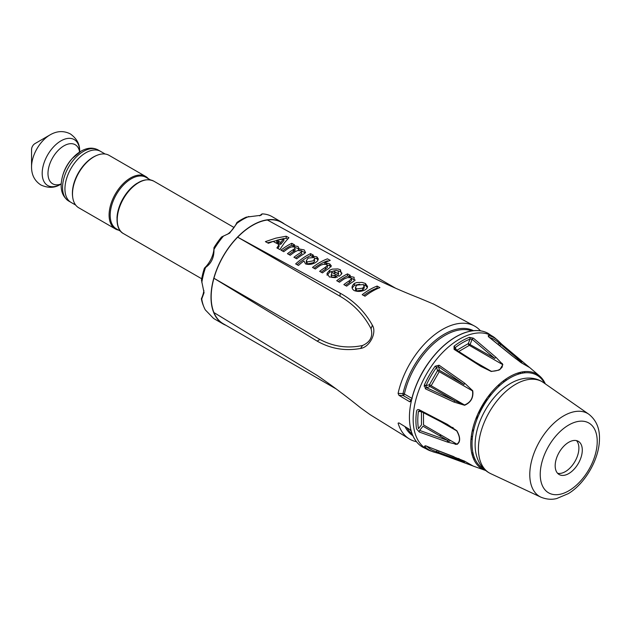 <?xml version="1.0" encoding="UTF-8"?>
<svg xmlns="http://www.w3.org/2000/svg" width="631" height="631" viewBox="0 0 631 631"><rect width="100%" height="100%" fill="white"/><g stroke="black" fill="none" stroke-linecap="round" stroke-linejoin="round"><path stroke-width="0.95" d="M213.578 318.442L205.312 309.9A58.715 33.9 -60 0 1 203.908 306.958A58.715 33.9 -60 0 1 201.739 298.991L204.058 292.713L201.463 280.109A57.602 33.262 120 0 1 204.412 268.143L205.548 267.489C211.361 263.411 214.169 257.393 213.956 249.45L213.964 247.66A19.175 11.066 120 0 0 213.964 247.66A19.175 11.066 120 0 1 204.412 268.143M278.997 241.602A19.175 11.066 120 0 0 278.736 243.345M227.523 234.259A19.175 11.066 120 0 0 236.917 222.475A57.602 33.262 120 0 1 246.279 217.143L260.974 215.289L262.315 213.885A58.715 33.9 -60 0 1 271.811 216.48L281.876 222.293A58.715 33.9 120 0 0 246.887 228.895A58.715 33.9 120 0 0 213.175 280.558A58.715 33.9 120 0 0 223.161 323.979A58.715 33.9 120 0 0 225.937 325.304M259.625 215.849A19.175 11.066 120 0 0 261.565 214.177L262.315 213.885M213.964 247.675L213.964 247.66A57.602 33.262 120 0 1 221.568 236.972L229.605 233.17L237.059 223.216L236.917 222.475M201.833 282.562A58.715 33.9 -60 0 1 205.548 267.489M213.956 249.45A58.715 33.9 -60 0 1 223.548 235.986M237.059 223.216A58.715 33.9 -60 0 1 248.851 216.496M203.908 306.958L203.285 305.428A57.602 33.262 120 0 1 201.36 298.763L201.739 298.991M284.407 224.029A58.715 33.9 120 0 0 281.876 222.293M201.36 298.763A19.175 11.066 120 0 0 203.884 290.426M80.697 151.408A27.59 15.925 120 0 0 73.03 157.655A27.59 15.925 120 0 0 62.761 175.434C59.377 187.32 61.341 195.847 68.661 201.021A29.476 17.021 -60 0 1 64.141 177.398A29.476 17.021 -60 0 1 83.395 151.424A29.476 17.021 -60 0 1 98.128 149.965L100.518 151.345A29.476 17.021 120 0 0 85.784 152.805A29.476 17.021 120 0 0 66.523 178.778A29.476 17.021 120 0 0 71.043 202.401L75.688 205.083M34.95 143.608L34.95 143.608A4.796 2.769 120 0 0 31.558 149.476L31.55 166.978A26.242 15.152 120 0 1 50.094 134.853L50.109 134.845A26.242 15.152 120 0 0 50.094 134.853L34.95 143.608M136.982 183.337A29.712 17.155 120 0 0 116.987 217.971M150.478 179.914L146.053 177.358A29.712 17.155 120 0 0 116.341 194.514A29.712 17.155 120 0 0 116.341 228.824L120.766 231.38M96.535 155.51A29.476 17.021 120 0 0 93.238 157.111A29.476 17.021 120 0 0 72.66 196.864M105.164 154.027L100.518 151.345A29.476 17.021 120 0 0 85.784 152.805A29.476 17.021 120 0 0 66.523 178.778A29.476 17.021 120 0 0 71.043 202.401L68.661 201.021M115.37 228.935L78.772 207.796A30.288 17.487 -60 0 1 78.772 172.823A30.288 17.487 -60 0 1 109.06 155.336L145.658 176.467A30.288 17.487 120 0 0 115.37 193.954A30.288 17.487 120 0 0 115.37 228.935A30.288 17.487 120 0 0 118.596 230.126M148.309 178.66A30.288 17.487 120 0 0 145.658 176.467M510.148 383.672A49.912 28.821 120 0 0 475.127 444.642C475.104 451.094 476.366 456.883 478.921 462.01C481.256 466.609 484.584 470.174 488.891 472.706L490.673 473.636A52.696 30.422 120 0 1 480.869 432.085A52.696 30.422 120 0 1 515.393 384.445A52.696 30.422 120 0 1 543.307 382.473L541.611 381.392C537.265 378.931 532.509 377.835 527.358 378.103C521.64 378.458 515.992 380.264 510.416 383.506A49.912 28.821 120 0 0 510.148 383.672M568.626 442.339A19.175 11.066 120 0 0 556.187 459.234A19.175 11.066 120 0 0 559.145 474.528A19.175 11.066 120 0 0 578.319 463.462A19.175 11.066 120 0 0 578.312 441.321A19.175 11.066 120 0 0 568.626 442.339M557.599 473.289A19.175 11.066 120 0 0 574.928 461.506A19.175 11.066 120 0 0 576.474 440.612M333.523 271.18L338.011 273.641L338.374 270.928L336.047 270.423L333.523 271.18M483.772 468.77A53.809 31.069 -60 0 1 474.772 425.862A53.809 31.069 -60 0 1 510.085 377.898A53.809 31.069 -60 0 1 544.561 383.348M505.502 379.341L506.693 380.036M519.029 373.97L517.562 373.118M441.156 421.894L456.71 430.87C460.338 437.354 460.401 441.779 456.876 444.161L423.504 424.892L423.472 412.729M416.468 441.708A65.182 37.631 -60 0 1 409.18 438.837A65.182 37.631 -60 0 1 398.09 423.164L398.926 422.888M398.942 422.896L409.771 429.537L411.199 431.21A65.656 37.907 120 0 0 422.368 447A65.656 37.907 120 0 0 422.407 447.024M412.177 398.524L404.384 394.012A1.436 0.56 12.5 0 0 403.012 393.626A1.436 0.465 -87.2 0 0 403.138 395.534A1.436 0.828 120 0 0 404.384 394.012A59.961 34.618 -60 0 1 471.885 330.904M411.554 399.652A1.436 0.828 -60 0 1 410.939 400.046L409.771 401.805L398.942 395.329L403.138 395.534L410.939 400.046M473.51 330.699A60.679 35.028 120 0 0 403.012 393.626L398.09 393.381L398.942 395.329M488.055 333.318A65.656 37.907 120 0 0 488.015 333.294A65.656 37.907 120 0 0 455.771 336.875A65.656 37.907 120 0 0 411.199 401.221L409.771 401.805M512.356 355.955L488.607 336.733A1.436 0.726 128.9 0 0 488.394 336.646L512.167 355.876A1.436 0.726 -51 0 1 512.356 355.955A1.436 0.726 -51 0 1 512.475 356.121M489.522 337.475A63.423 36.622 -60 0 1 499.153 343.296A1.436 1.159 -43.8 0 0 499.105 341.647A64.843 37.442 120 0 0 497.433 340.077A64.843 37.442 120 0 0 488.268 335.44L488.394 336.646M488.686 336.796A1.436 1.159 -76.5 0 0 488.268 335.44M497.993 344.329L499.153 343.296L500.801 344.542A1.436 0.907 -50 0 1 501.992 344.416A1.436 0.907 -50 0 1 502.063 344.487L499.105 341.647M512.167 355.876L521.356 362.825L529.559 367.494L502.063 344.487M522.878 361.981A1.436 0.915 130.1 0 0 522.831 361.934A1.436 0.915 130.1 0 0 521.64 362.052L515.401 358.455M473.376 338.169L469.346 337.348A64.843 37.442 120 0 0 461.766 341A64.843 37.442 120 0 0 454.044 346.214L454.083 349.345L480.814 366.374L491.249 371.478L498.758 370.168L499.886 369.585L502.86 364.568L495.998 357.359L473.376 338.169A1.436 0.773 -49.8 0 0 472.13 339.265L494.783 358.447L468.305 343.595A1.436 0.828 -120.2 0 0 469.33 345.354L502.568 364.544C502.379 368.851 498.608 371.091 491.241 371.28L475.395 362.131M545.35 383.9A54.763 31.613 120 0 0 539.623 376.021A54.763 31.613 120 0 0 509.501 376.794A54.763 31.613 120 0 0 472.998 427.684A54.763 31.613 120 0 0 485.168 470.332A54.763 31.613 120 0 0 485.696 470.513M419.299 432.038L447.418 442.079L457.049 444.398C460.559 441.913 460.504 437.378 456.876 430.776L447.198 424.284L419.268 409.779C417.809 409.227 416.894 409.74 416.547 411.309A64.843 37.442 120 0 0 416.57 428.962L419.299 432.038A1.436 0.773 109.8 0 1 419.623 430.413L422.999 426.201L447.742 440.485L419.623 430.413M439.208 453.586L472.99 465.954L464.526 461.119L425.546 445.754L424.434 446.243A64.843 37.442 120 0 0 432.953 451.764A64.843 37.442 120 0 0 435.272 452.459L439.208 453.586A1.436 0.915 110 0 1 439.113 453.563A1.436 0.915 110 0 1 438.616 452.482L436.715 451.67A1.436 1.159 103.5 0 1 435.272 452.459M463.856 460.772L472.58 465.749M439.081 365.215L435.145 366.209A64.843 37.442 120 0 0 424.347 384.949L425.46 388.854L453.997 402.081L464.613 405.268C470.9 402.499 473.613 397.672 472.761 390.778L464.645 383.167L439.081 365.215A1.436 0.663 -55 0 0 438.498 366.658L464.085 384.579A1.436 0.663 -55 0 1 464.645 383.167M475.088 459.297L473.502 458.745M523.872 371.691L525.142 372.795M480.814 366.374A1.436 0.639 -57.4 0 1 481.627 366.106A1.436 0.639 -57.4 0 1 481.729 366.225L481.477 366.059M454.044 346.214A1.436 0.678 -127.8 0 1 455.077 347.76A63.423 36.622 -60 0 1 470.048 339.092L468.305 343.595L456.852 350.252A1.436 1.136 -35.4 0 0 456.828 350.276A1.436 0.828 59.8 0 1 456.852 350.252L455.077 347.76L455.022 349.172A1.436 0.647 122.5 0 0 454.919 349.061A1.436 0.647 122.5 0 0 454.083 349.345M470.205 344.258L472.13 339.265L470.048 339.092A1.436 0.954 -111 0 0 469.346 337.348M495.998 357.359A1.436 0.773 130.3 0 0 494.783 358.447M519.384 372.566L520.93 373.465M447.418 442.079A1.436 0.773 -70.3 0 1 447.742 440.485M418.4 411.428L421.437 411.68A1.436 1.136 -85.2 0 0 421.437 411.68L421.469 424.892L418.432 428.694A63.423 36.622 -60 0 1 418.4 411.428L419.599 410.678A1.436 0.647 -62.6 0 1 419.441 410.647A1.436 0.647 -62.6 0 1 419.268 409.779M447.198 424.284A1.436 0.639 117.4 0 0 447.379 425.113A1.436 0.639 117.4 0 0 447.529 425.144L447.245 424.978M464.929 462.941A1.436 0.915 -70.1 0 1 464.858 462.917A1.436 0.915 -70.1 0 1 464.361 461.829L438.616 452.482L438.924 450.96M425.815 445.928A1.436 1.159 136.2 0 1 424.434 446.243M425.949 445.904A1.436 0.734 -69 0 1 425.72 445.888A1.436 0.734 -69 0 1 425.546 445.754M458.524 458.461L464.361 461.829M471.041 438.545L472.225 439.231M424.347 384.949L426.035 385.651A63.423 36.622 -60 0 1 436.597 367.313L435.145 366.209M453.997 402.081A1.436 0.663 -65.1 0 1 454.935 400.882L426.422 387.623L426.035 385.651L429.435 384.729A1.436 1.017 -105.2 0 0 430.192 386.598L454.935 400.882L464.55 404.992L429.435 384.729L437.512 370.681L472.485 390.865C473.424 397.64 470.773 402.349 464.55 404.992A1.436 0.576 -112 0 0 464.613 405.268M425.46 388.854A1.436 0.663 -65 0 1 426.422 387.623L430.192 386.598M464.085 384.579L439.507 370.389A1.436 1.017 -15.2 0 0 437.512 370.681L436.597 367.313L438.498 366.658L439.507 370.389M520.11 362.013L529.314 367.321L520.607 362.352M506.354 380.264L505.171 379.578M473.581 455.322L472.043 454.438M471.609 452.585L473.076 453.429M472.193 439.649L471.002 438.963M424.048 386.093L425.775 385.573M293.833 251.193A58.47 33.758 120 0 0 293.865 249.213M293.786 246.374A58.47 33.758 120 0 0 293.738 245.577M293.715 245.27A58.47 33.758 120 0 0 293.628 244.323M398.09 393.381A65.182 37.631 -60 0 1 442.339 329.508A65.182 37.631 -60 0 1 474.346 325.951L433.773 304.158L419.315 298.092C400.685 290.741 384.192 283.374 369.821 275.999L267.378 220.006A58.47 33.758 120 0 0 252.518 225.393A58.47 33.758 120 0 0 237.666 237.161L340.109 293.155C353.983 300.813 364.734 311.493 372.361 325.202C377.141 332.521 369.703 347.2 360.569 348.454C345.212 351.254 330.747 348.809 317.156 341.119L213.933 278.255A58.47 33.758 120 0 0 213.933 312.566L317.156 375.429C330.747 384.665 345.212 395.456 360.569 407.807L369.876 414.512L409.18 438.837M275.794 238.155L286.174 236.231L288.903 237.729L284.384 242.88L279.88 249.56L276.899 247.928L279.044 244.662L273.16 241.436L268.396 243.266L265.399 241.626L275.794 238.155M288.414 245.08A59.74 34.492 -60 0 1 291.767 243.298L294.574 244.844A59.842 34.547 120 0 0 293.107 245.585L298.013 246.508L299.244 248.969L304.229 249.915L305.562 252.645L303.621 254.064A60.3 34.815 120 0 0 296.736 258.797L293.928 257.259A60.197 34.752 -60 0 1 300.104 252.952L301.878 251.58L301.255 250.57L298.069 250.373L295.434 251.556A60.071 34.681 120 0 0 290.252 255.247L287.444 253.701A59.969 34.626 -60 0 1 293.36 249.56L294.803 248.59L294.803 247.036L291.688 246.879L289.022 247.959A59.842 34.547 120 0 0 283.769 251.69L280.961 250.152A59.74 34.492 -60 0 1 288.414 245.08M307.218 255.397A60.402 34.879 -60 0 1 310.562 253.615L313.37 255.153A60.505 34.934 120 0 0 311.793 255.957L316.92 256.872L318.308 258.955L317.464 261.013L315.815 262.401C312.329 264.413 308.906 264.917 305.546 263.916L303.921 260.966A60.505 34.934 120 0 0 298.463 265.446L295.655 263.908A60.402 34.879 -60 0 1 307.218 255.397M319.964 262.386A60.852 35.139 -60 0 1 327.418 258.836L330.234 260.374A60.955 35.194 120 0 0 324.736 262.843L329.721 263.892L331.346 265.919L328.775 268.514A61.207 35.336 120 0 0 322.449 272.892L319.641 271.354A61.104 35.281 -60 0 1 325.344 267.347L327.45 265.288L326.645 264.492L323.443 264.294L320.729 265.162A60.955 35.194 120 0 0 315.319 268.98L312.511 267.441A60.852 35.139 -60 0 1 319.964 262.386M332.261 269.129L337.822 268.924L340.401 269.752L341.489 274.193L339.092 276.275L331.74 272.245L331.583 275.368L334.982 275.337L337.364 277.175L329.421 277.001L327.079 273.318L329.713 270.202L332.261 269.129M344.171 275.66A61.712 35.628 -60 0 1 347.515 273.878L350.331 275.416A61.814 35.683 120 0 0 348.746 276.22L354.078 277.254L354.07 281.095L353.352 281.56A62.067 35.833 120 0 0 346.656 286.159L343.848 284.613A61.964 35.778 -60 0 1 349.361 280.748L351.593 278.445L350.852 277.774L347.673 277.585L344.416 278.768A61.814 35.683 120 0 0 339.525 282.246L336.717 280.708A61.712 35.628 -60 0 1 344.171 275.66M356.696 282.538L362.099 282.404L365.444 283.485L367.55 286.506L367.037 288.209L365.483 289.684C361.737 291.617 357.982 291.924 354.228 290.591C351.286 288.58 351.333 286.198 354.37 283.445L356.696 282.538M369.671 289.653A62.611 36.148 -60 0 1 377.125 286.072L379.933 287.618A62.714 36.204 120 0 0 372.479 291.191A62.714 36.204 120 0 0 365.026 296.223L362.218 294.685A62.611 36.148 -60 0 1 369.671 289.653M474.346 325.951A65.182 37.631 -60 0 1 480.483 330.833M327.032 273.87L327.079 274.398M304.181 253.733L303.621 254.064M455.251 444.39A65.656 37.907 120 0 0 456.26 443.806M472.177 431.154A65.656 37.907 120 0 0 473.826 429.451M498.545 386.629A65.656 37.907 120 0 0 499.2 384.358M291.767 243.298L291.767 245.262L294.574 246.808A57.445 33.167 120 0 0 294.401 246.887M282.467 250.98A57.342 33.104 -60 0 1 291.767 245.262M288.951 254.53A57.571 33.238 -60 0 1 293.36 251.517C295.119 250.759 295.6 249.915 294.803 248.993L294.425 248.859M293.36 249.56L293.36 251.517M301.255 250.57L300.932 252.376M295.434 258.087A57.8 33.372 -60 0 1 300.104 254.916L301.878 253.536L301.255 252.526M301.87 251.13L305.388 252.834M295.379 247.66L298.013 248.472L299.244 250.925M316.92 256.872L316.92 258.836L318.095 259.98M307.084 261.936L312.976 260.879C314.837 259.633 315.153 258.521 313.946 257.527L308.157 258.063L306.319 260.666L307.084 261.936L307.084 263.908L312.976 262.835C314.837 261.589 315.153 260.477 313.946 259.491M306.319 262.638L307.084 263.908M297.067 264.681A58.005 33.49 -60 0 1 310.562 255.579L313.37 257.117A58.107 33.546 120 0 0 313.142 257.227M314.553 258.103L316.92 258.836M310.562 253.615L310.562 255.579M313.37 255.973L313.37 257.117M328.017 263.245A58.557 33.806 120 0 0 325.785 264.271M324.736 262.843L324.736 264.192M329.721 263.892L329.721 265.856L330.975 266.889M321.155 272.182A58.715 33.9 -60 0 1 325.344 269.311L327.45 267.244L327.442 265.288M325.344 267.347L325.344 269.311M314.025 268.27A58.462 33.751 -60 0 1 327.418 260.824L328.144 261.218M327.402 265.059L329.721 265.856M345.362 285.449A59.566 34.389 -60 0 1 349.361 282.704L351.593 280.401L351.593 278.445M349.361 280.748L349.361 282.704M351.593 278.389L355.245 280.164M338.232 281.536A59.314 34.248 -60 0 1 347.515 275.842L350.331 277.38A59.417 34.303 120 0 0 349.976 277.553M347.515 273.878L347.515 275.842M377.125 286.072L377.125 288.059L377.859 288.462M363.732 295.513A60.213 34.768 -60 0 1 377.125 288.059M277.829 248.44L279.044 246.626L279.044 244.662M280.653 242.43L283.871 238.534L283.871 240.498L280.653 244.394L280.653 242.43L276.725 240.277L276.725 242.241L280.653 244.394M267.497 242.777L286.174 238.218L287.633 239.023M279.091 241.578L276.725 242.241M286.174 236.231L286.174 238.218M283.871 238.534L276.725 240.277M340.401 269.752L340.401 271.716L342.002 273.247M329.713 270.202L329.713 272.158L334.469 270.738M338.524 271.022L340.401 271.716M331.086 274.911L331.583 277.34L335.471 277.679M337.246 277.222L334.225 275.566M327.079 275.297L329.713 272.158M336.047 272.379L333.523 273.136L338.011 275.597L338.658 273.089M365.444 283.485L365.444 285.449L367.384 287.499M354.37 283.445L354.37 285.401L359.733 284.171M363.361 284.636L365.444 285.449M356.389 288.966L362.667 288.154L364.174 286.332L363.298 284.597L357.028 285.078L355.505 287.066L356.389 288.966L356.389 290.938L362.667 290.11L364.213 287.949M355.474 287.405L355.608 290.126L356.389 290.938M352.13 288.107L354.37 285.401M362.667 288.154L362.667 290.11M319.933 339.454L213.933 278.255A58.47 33.758 120 0 1 237.666 237.161L340.085 296.294C353.589 304.166 363.906 314.972 371.052 328.727C373.134 336.481 370.302 342.073 362.549 345.504C347.563 348.643 333.357 346.632 319.933 339.454L317.156 341.119M213.933 312.566A58.47 33.758 120 0 0 223.287 323.774L336.568 389.177M395.495 288.162L281.757 222.498A58.47 33.758 120 0 0 267.378 220.006M340.109 293.155L340.085 296.294M98.128 149.965C92.946 147.236 87.236 147.638 80.997 151.188L72.186 158.555A24.357 14.063 120 0 0 63.124 174.251L62.761 175.434M79.727 151.732L79.648 150.328A26.51 15.31 120 0 0 60.939 140.879A26.51 15.31 120 0 0 42.198 172.642A26.51 15.31 120 0 0 59.724 184.828C54.211 188.07 47.948 188.133 40.952 185.025C34.666 180.963 31.534 174.945 31.55 166.978M79.569 151.582A22.558 13.022 120 0 0 63.936 145.84A22.558 13.022 120 0 0 48.066 171.585A22.558 13.022 120 0 0 60.773 184.134M201.691 278.768L123.502 233.628A30.288 17.487 -60 0 1 123.502 198.655A30.288 17.487 -60 0 1 153.798 181.16L234.046 227.491M540.925 497.173C549.207 500.541 555.114 498.9 556.684 498.553L568.373 493.608C584.882 483.725 599.024 459.731 599.45 439.783C599.931 428.733 596.39 420.214 588.818 414.228A47.948 27.685 120 0 0 563.42 416.018A47.948 27.685 120 0 0 532.004 459.368A47.948 27.685 120 0 0 540.925 497.173L490.673 473.636M568.507 425.152A40.297 23.268 120 0 0 544.167 488.788A40.297 23.268 120 0 0 593.519 459.849A40.297 23.268 120 0 0 568.507 425.152M453.153 427.692A59.961 34.618 -60 0 1 452.324 428.339M441.369 435.209A59.961 34.618 -60 0 1 439.815 435.911M412.232 434.231A59.961 34.618 -60 0 1 407.003 427.842M405.015 426.619A60.679 35.028 120 0 0 412.863 435.737M439.515 435.737A60.679 35.028 120 0 0 441.037 435.019M451.883 428.086A60.679 35.028 120 0 0 452.719 427.416M490.634 393.358A60.694 35.044 -60 0 1 488.773 397.743M478.558 415.435A60.694 35.044 -60 0 1 475.687 419.236M450.621 440.548A60.694 35.044 -60 0 1 447.403 441.992M447.631 440.422A59.977 34.626 120 0 0 449.185 439.72M477.943 413.833A59.977 34.626 120 0 0 487.077 398.011M429.743 361.113A59.977 34.626 120 0 0 417.328 382.623M499.586 345.614L500.801 344.542L521.64 362.052M499.168 341.718L495.319 338.271A65.356 37.734 120 0 0 459.368 339.202A65.356 37.734 120 0 0 415.797 399.936A65.356 37.734 120 0 0 430.334 450.834L422.454 447.056A65.663 37.907 120 0 1 413.124 394.257A65.663 37.907 120 0 1 455.858 336.922A65.663 37.907 120 0 1 488.102 333.342L488.015 333.294M436.415 452.127A65.356 37.734 120 0 0 437.654 452.198M471.168 437.346A65.356 37.734 120 0 0 472.58 436.068M503.656 382.244A65.356 37.734 120 0 0 504.051 380.39M500.131 343.887A65.356 37.734 120 0 0 499.397 342.783M523.146 373.031L521.94 371.982M437.015 450.226L436.715 451.67A63.423 36.622 -60 0 1 426.856 446.322M472.793 456.923L474.299 457.443M458.745 351.499L469.33 345.354M431.17 385.722L439.247 371.675M455.393 444.413A65.663 37.907 120 0 0 456.355 443.853M458.721 442.386A65.663 37.907 120 0 0 459.131 442.118M472.138 431.336A65.663 37.907 120 0 0 473.778 429.648M498.687 386.495A65.663 37.907 120 0 0 499.334 384.232M502.197 367.155A65.663 37.907 120 0 0 502.229 366.461M502.284 364.379A65.663 37.907 120 0 0 502.284 363.44M372.361 325.202L371.052 328.727M360.569 348.454L362.549 345.504M223.161 323.979L213.57 318.442M79.648 150.328C79.695 143.931 76.619 138.481 70.427 133.969C63.77 130.562 57.003 130.854 50.109 134.845M60.978 184.197L59.724 184.828M61.175 184.276L60.41 184.071M79.332 151.298L79.892 151.858M123.502 233.628C114.44 229.274 114.81 209.878 125.135 195.287C135.302 181.925 144.854 177.224 153.798 181.16M588.818 414.228L543.307 382.473M439.436 435.69L440.974 434.98M451.859 428.07L452.703 427.4M501.992 344.416L522.831 361.934M539.623 376.021L529.74 367.597M485.168 470.332L473.147 466.057M435.366 452.482L430.334 450.834M481.627 366.114L454.919 349.061M419.441 410.639L447.379 425.113M464.858 462.917L439.113 453.563M425.72 445.888L454.036 456.749M306.319 260.619L306.319 262.591M364.213 286.024L364.213 287.981M495.319 338.271L488.102 333.342"/></g></svg>
